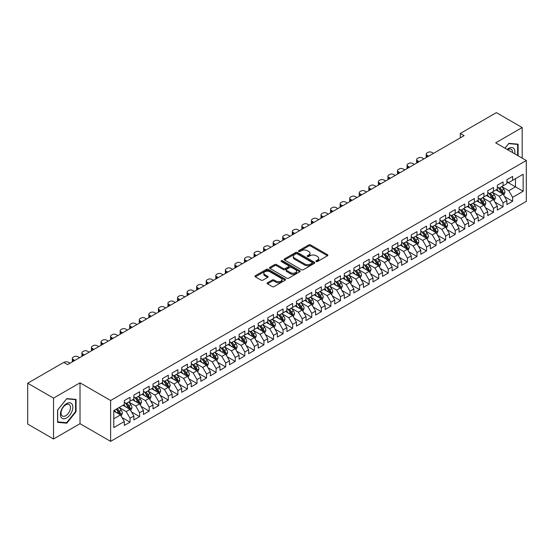 <?xml version="1.0" encoding="UTF-8"?>
<svg xmlns="http://www.w3.org/2000/svg" width="554" height="554" viewBox="0 0 554 554"><rect width="100%" height="100%" fill="white"/><g stroke="black" fill="none" stroke-linecap="round" stroke-linejoin="round"><path stroke-width="0.83" d="M316.196 261.53A0.928 0.533 0 0 0 317.511 261.53L327.483 255.768A1.33 0.769 0 0 0 327.871 255.228A1.33 0.769 0 0 0 327.483 254.681L310.586 244.93A1.33 0.769 0 0 0 308.71 244.93L298.731 250.685A0.928 0.533 0 0 0 298.461 251.066A0.928 0.533 0 0 0 298.731 251.447A0.928 0.533 0 0 0 300.046 251.447L301.334 250.699A4.252 2.451 0 0 1 307.345 250.699L308.751 251.509A4.252 2.451 0 0 1 309.998 253.247A4.252 2.451 0 0 1 308.751 254.978L307.463 255.726A0.928 0.533 0 0 0 307.193 256.107A0.928 0.533 0 0 0 307.463 256.488A0.928 0.533 0 0 0 308.779 256.488L310.067 255.74A4.252 2.451 0 0 1 316.078 255.74L317.484 256.55A4.252 2.451 0 0 1 318.73 258.289A4.252 2.451 0 0 1 317.484 260.02L316.196 260.768A0.928 0.533 0 0 0 315.918 261.149A0.928 0.533 0 0 0 316.196 261.53L316.196 260.768M267.492 282.762A1.33 0.769 0 0 0 267.104 283.302A1.33 0.769 0 0 0 267.492 283.842L272.236 286.584A1.33 0.769 0 0 0 274.112 286.584L285.192 280.185A1.33 0.769 0 0 0 285.58 279.645A1.33 0.769 0 0 0 285.192 279.098L268.288 269.348A1.33 0.769 0 0 0 266.412 269.348L255.332 275.74A1.33 0.769 0 0 0 254.944 276.28A1.33 0.769 0 0 0 255.332 276.827L261.059 280.13A1.33 0.769 0 0 0 262.942 280.13L267.679 277.395A1.33 0.769 0 0 0 268.067 276.855A1.33 0.769 0 0 0 267.679 276.308L264.84 274.673A3.553 2.05 0 0 1 263.801 273.219A3.553 2.05 0 0 1 265.989 271.328A3.553 2.05 0 0 1 269.86 271.772L280.989 278.191A3.553 2.05 0 0 1 282.028 279.645A3.553 2.05 0 0 1 279.832 281.536A3.553 2.05 0 0 1 275.968 281.093L274.112 280.026A1.33 0.769 0 0 0 272.236 280.026L267.492 282.762L267.492 283.842M53.523 398.125L53.523 438.99L80.018 423.692L80.018 382.828L53.523 398.125L27.7 383.216L63.758 362.399L67.581 364.608L464.127 135.661L460.305 133.452L460.305 137.87M80.018 382.828L110.627 400.5L526.3 160.515L526.3 201.379L110.627 441.365L110.627 400.5M522.187 158.139L522.187 127.545L495.691 142.842L526.3 160.515M522.187 127.545L496.363 112.635L460.305 133.452M301.431 269.722A1.33 0.769 0 0 0 303.308 269.722L314.388 263.33A1.33 0.769 0 0 0 314.776 262.79A1.33 0.769 0 0 0 314.388 262.243L297.491 252.486A1.33 0.769 0 0 0 295.607 252.486L284.534 258.884A1.33 0.769 0 0 0 284.14 259.424A1.33 0.769 0 0 0 284.534 259.971L301.431 269.722M281.667 261.73A0.928 0.533 0 0 1 282.609 261.855L299.769 271.765L288.71 278.156A1.33 0.769 0 0 1 286.834 278.156L269.937 268.399L274.673 265.678L274.673 264.577L269.937 267.312A1.33 0.769 0 0 0 269.542 267.852A1.33 0.769 0 0 0 269.937 268.399L269.937 267.312M274.673 265.678A1.33 0.769 0 0 1 276.55 265.678L276.55 264.577A1.33 0.769 0 0 0 274.673 264.577M276.55 264.577L283.406 268.531A1.33 0.769 0 0 0 285.282 268.531L288.426 266.716A1.33 0.769 0 0 0 288.814 266.176A1.33 0.769 0 0 0 288.426 265.629L281.293 261.516A0.928 0.533 0 0 1 281.023 261.135A0.928 0.533 0 0 1 281.591 260.636A0.928 0.533 0 0 1 282.609 260.754L299.79 270.671A1.33 0.769 0 0 1 300.178 271.218A1.33 0.769 0 0 1 299.79 271.758L299.79 270.671M506.882 181.885L515.49 186.85L515.49 178.679L523.142 174.261L512.623 180.334L512.623 176.414L506.882 179.731L506.882 183.651L503.06 185.86L503.06 181.941L497.319 185.251L497.319 189.17L493.496 191.379L493.496 187.46L487.755 190.77L487.755 194.696L483.926 196.905L483.926 192.979L478.192 196.296L478.192 200.216L474.363 202.425L474.363 198.505L468.629 201.815L468.629 205.735L464.799 207.944L464.799 204.024L459.058 207.341L459.058 211.261L455.236 213.47L455.236 209.551L449.495 212.861L449.495 216.78L445.672 218.989L445.672 215.07L439.931 218.387L439.931 222.306L436.109 224.515L436.109 220.589L430.368 223.906L430.368 227.826L426.538 230.035L426.538 226.115L420.805 229.425L420.805 233.345L416.975 235.554L416.975 231.634L411.241 234.951L411.241 238.871L407.412 241.08L407.412 237.16L401.671 240.471L401.671 244.39L397.848 246.599L397.848 242.68L392.107 245.997L392.107 249.916L388.285 252.125L388.285 248.199L382.544 251.516L382.544 255.436L378.721 257.645L378.721 253.725L372.981 257.035L372.981 260.962L369.158 263.164L369.158 259.244L363.417 262.561L363.417 266.481L359.588 268.69L359.588 264.77L353.854 268.081L353.854 272L350.024 274.209L350.024 270.29L344.283 273.607L344.283 277.526L340.461 279.735L340.461 275.816L334.72 279.126L334.72 283.046L330.897 285.255L330.897 281.335L325.156 284.645L325.156 288.572L321.334 290.781L321.334 286.854L315.593 290.171L315.593 294.091L311.77 296.3L311.77 292.38L306.03 295.691L306.03 299.61L302.2 301.819L302.2 297.9L296.466 301.217L296.466 305.136L292.637 307.345L292.637 303.426L286.903 306.736L286.903 310.656L283.073 312.865L283.073 308.945L277.332 312.255L277.332 316.182L273.51 318.391L273.51 314.464L267.769 317.781L267.769 321.701L263.946 323.91L263.946 319.99L258.206 323.301L258.206 327.22L254.383 329.429L254.383 325.51L248.642 328.827L248.642 332.746L244.813 334.955L244.813 331.036L239.079 334.346L239.079 338.265L235.249 340.475L235.249 336.555L229.515 339.865L229.515 343.792L225.686 346.001L225.686 342.074L219.945 345.391L219.945 349.311L216.122 351.52L216.122 347.6L210.382 350.911L210.382 354.83L206.559 357.039L206.559 353.12L200.818 356.437L200.818 360.356L196.995 362.565L196.995 358.646L191.255 361.956L191.255 365.875L187.425 368.085L187.425 364.165L181.691 367.475L181.691 371.402L177.862 373.611L177.862 369.684L172.128 373.001L172.128 376.921L168.298 379.13L168.298 375.21L162.557 378.521L162.557 382.44L158.735 384.649L158.735 380.73L152.994 384.047L152.994 387.966L149.171 390.175L149.171 386.256L143.431 389.566L143.431 393.485L139.608 395.695L139.608 391.775L133.867 395.092L133.867 399.012L130.038 401.221L130.038 397.294L124.304 400.611L124.304 404.531L113.778 410.604L113.778 427.612L124.304 421.539L120.474 414.911L113.778 411.047M523.142 174.261L523.142 191.268L512.623 197.342L508.794 190.721L501.862 186.712M504.542 196.601L512.623 201.268L512.623 197.342M512.623 201.268L506.882 204.578L506.882 200.659L503.06 202.868L499.23 196.241L492.298 192.238M494.978 202.12L503.06 206.787L503.06 202.868M503.06 206.787L497.319 210.098L497.319 206.178L493.496 208.387L489.667 201.76L482.735 197.757M485.415 207.646L493.496 212.307L493.496 208.387M493.496 212.307L487.755 215.624L487.755 211.704L483.926 213.913L480.103 207.286L473.171 203.283M475.844 213.165L483.926 217.833L483.926 213.913M483.926 217.833L478.192 221.143L478.192 217.223L474.363 219.432L470.54 212.805L463.601 208.803M466.281 218.685L474.363 223.352L474.363 219.432M474.363 223.352L468.629 226.669L468.629 222.743L464.799 224.952L460.976 218.331L454.038 214.322M456.718 224.211L464.799 228.878L464.799 224.952M464.799 228.878L459.058 232.188L459.058 228.269L455.236 230.478L451.406 223.851L444.474 219.848M447.154 229.73L455.236 234.397L455.236 230.478M455.236 234.397L449.495 237.708L449.495 233.788L445.672 235.997L441.843 229.37L434.911 225.367M437.591 235.256L445.672 239.917L445.672 235.997M445.672 239.917L439.931 243.234L439.931 239.314L436.109 241.523L432.279 234.896L425.347 230.893M428.027 240.775L436.109 245.443L436.109 241.523M436.109 245.443L430.368 248.753L430.368 244.833L426.538 247.042L422.716 240.415L415.784 236.413M418.457 246.295L426.538 250.962L426.538 247.042M426.538 250.962L420.805 254.279L420.805 250.36L416.975 252.562L413.152 245.941L406.214 241.932M408.894 251.821L416.975 256.488L416.975 252.562M416.975 256.488L411.241 259.798L411.241 255.879L407.412 258.088L403.589 251.461L396.65 247.458M399.33 257.34L407.412 262.007L407.412 258.088M407.412 262.007L401.671 265.324L401.671 261.398L397.848 263.607L394.026 256.98L387.087 252.977M389.767 262.866L397.848 267.527L397.848 263.607M397.848 267.527L392.107 270.844L392.107 266.924L388.285 269.133L384.455 262.506L377.523 258.503M380.203 268.385L388.285 273.053L388.285 269.133M388.285 273.053L382.544 276.363L382.544 272.443L378.721 274.652L374.892 268.025L367.96 264.023M370.64 273.905L378.721 278.572L378.721 274.652M378.721 278.572L372.981 281.889L372.981 277.969L369.158 280.179L365.328 273.551L358.396 269.542M361.07 279.431L369.158 284.098L369.158 280.179M369.158 284.098L363.417 287.408L363.417 283.489L359.588 285.698L355.765 279.071L348.833 275.068M351.506 284.95L359.588 289.617L359.588 285.698M359.588 289.617L353.854 292.934L353.854 289.008L350.024 291.217L346.202 284.59L339.263 280.587M341.943 290.476L350.024 295.144L350.024 291.217M350.024 295.144L344.283 298.454L344.283 294.534L340.461 296.743L336.638 290.116L329.699 286.113M332.379 295.995L340.461 300.663L340.461 296.743M340.461 300.663L334.72 303.973L334.72 300.053L330.897 302.262L327.068 295.635L320.136 291.633M322.816 301.521L330.897 306.182L330.897 302.262M330.897 306.182L325.156 309.499L325.156 305.579L321.334 307.789L317.504 301.161L310.572 297.159M313.252 307.041L321.334 311.708L321.334 307.789M321.334 311.708L315.593 315.018L315.593 311.099L311.77 313.308L307.941 306.681L301.009 302.678M303.682 312.56L311.77 317.227L311.77 313.308M311.77 317.227L306.03 320.544L306.03 316.618L302.2 318.827L298.377 312.2L291.446 308.197M294.119 318.086L302.2 322.753L302.2 318.827M302.2 322.753L296.466 326.064L296.466 322.144L292.637 324.353L288.814 317.726L281.875 313.723M284.555 323.605L292.637 328.273L292.637 324.353M292.637 328.273L286.903 331.583L286.903 327.663L283.073 329.872L279.251 323.245L272.312 319.243M274.992 329.131L283.073 333.792L283.073 329.872M283.073 333.792L277.332 337.109L277.332 333.189L273.51 335.399L269.68 328.771L262.748 324.769M265.428 334.651L273.51 339.318L273.51 335.399M273.51 339.318L267.769 342.628L267.769 338.709L263.946 340.918L260.117 334.291L253.185 330.288M255.865 340.17L263.946 344.837L263.946 340.918M263.946 344.837L258.206 348.154L258.206 344.228L254.383 346.437L250.553 339.817L243.621 335.807M246.295 345.696L254.383 350.363L254.383 346.437M254.383 350.363L248.642 353.674L248.642 349.754L244.813 351.963L240.99 345.336L234.058 341.333M236.731 351.215L244.813 355.883L244.813 351.963M244.813 355.883L239.079 359.193L239.079 355.273L235.249 357.482L231.427 350.855L224.488 346.852M227.168 356.741L235.249 361.402L235.249 357.482M235.249 361.402L229.515 364.719L229.515 360.799L225.686 363.009L221.863 356.381L214.924 352.379M217.604 362.261L225.686 366.928L225.686 363.009M225.686 366.928L219.945 370.238L219.945 366.319L216.122 368.528L212.293 361.901L205.361 357.898M208.041 367.78L216.122 372.447L216.122 368.528M216.122 372.447L210.382 375.764L210.382 371.838L206.559 374.047L202.729 367.427L195.797 363.417M198.477 373.306L206.559 377.973L206.559 374.047M206.559 377.973L200.818 381.284L200.818 377.364L196.995 379.573L193.166 372.946L186.234 368.943M188.914 378.825L196.995 383.493L196.995 379.573M196.995 383.493L191.255 386.803L191.255 382.883L187.425 385.092L183.603 378.465L176.671 374.462M179.344 384.351L187.425 389.012L187.425 385.092M187.425 389.012L181.691 392.329L181.691 388.409L177.862 390.618L174.039 383.991L167.1 379.989M169.78 389.871L177.862 394.538L177.862 390.618M177.862 394.538L172.128 397.848L172.128 393.929L168.298 396.138L164.476 389.51L157.537 385.508M160.217 395.39L168.298 400.057L168.298 396.138M168.298 400.057L162.557 403.374L162.557 399.455L158.735 401.657L154.905 395.037L147.973 391.027M150.653 400.916L158.735 405.583L158.735 401.657M158.735 405.583L152.994 408.894L152.994 404.974L149.171 407.183L145.342 400.556L138.41 396.553M141.09 406.435L149.171 411.103L149.171 407.183M149.171 411.103L143.431 414.413L143.431 410.493L139.608 412.702L135.778 406.075L128.847 402.072M131.527 411.961L139.608 416.622L139.608 412.702M139.608 416.622L133.867 419.939L133.867 416.019L130.038 418.228L126.215 411.601L119.283 407.599M121.956 417.481L130.038 422.148L130.038 418.228M130.038 422.148L124.304 425.458L124.304 421.539M124.304 402.322L126.215 403.43L130.038 401.221M113.778 418.776L120.474 414.911M133.867 396.803L135.778 397.904L139.608 395.695M126.215 411.601L130.038 409.392L122.96 405.306M133.867 416.019L130.038 409.392M143.431 391.276L145.342 392.384L149.171 390.175M135.778 406.075L139.608 403.866L132.531 399.78M143.431 410.493L139.608 403.866M152.994 385.757L154.905 386.858L158.735 384.649M145.342 400.556L149.171 398.347L142.094 394.261M152.994 404.974L149.171 398.347M162.557 380.238L164.476 381.339L168.298 379.13M154.905 395.037L158.735 392.828L151.657 388.742M162.557 399.455L158.735 392.828M172.128 374.712L174.039 375.82L177.862 373.611M164.476 389.51L168.298 387.301L161.221 383.216M172.128 393.929L168.298 387.301M181.691 369.193L183.603 370.294L187.425 368.085M174.039 383.991L177.862 381.782L170.784 377.696M181.691 388.409L177.862 381.782M191.255 363.666L193.166 364.774L196.995 362.565M183.603 378.465L187.425 376.256L180.348 372.17M191.255 382.883L187.425 376.256M200.818 358.147L202.729 359.248L206.559 357.039M193.166 372.946L196.995 370.737L189.911 366.651M200.818 377.364L196.995 370.737M210.382 352.621L212.293 353.729L216.122 351.52M202.729 367.427L206.559 365.218L199.482 361.125M210.382 371.838L206.559 365.218M219.945 347.102L221.863 348.21L225.686 346.001M212.293 361.901L216.122 359.691L209.045 355.606M219.945 366.319L216.122 359.691M229.515 341.583L231.427 342.684L235.249 340.475M221.863 356.381L225.686 354.172L218.608 350.086M229.515 360.799L225.686 354.172M239.079 336.056L240.99 337.164L244.813 334.955M231.427 350.855L235.249 348.646L228.172 344.56M239.079 355.273L235.249 348.646M248.642 330.537L250.553 331.638L254.383 329.429M240.99 345.336L244.813 343.127L237.735 339.041M248.642 349.754L244.813 343.127M258.206 325.011L260.117 326.119L263.946 323.91M250.553 339.817L254.383 337.608L247.299 333.515M258.206 344.228L254.383 337.608M267.769 319.492L269.68 320.6L273.51 318.391M260.117 334.291L263.946 332.081L256.869 327.996M267.769 338.709L263.946 332.081M277.332 313.973L279.251 315.074L283.073 312.865M269.68 328.771L273.51 326.562L266.432 322.476M277.332 333.189L273.51 326.562M286.903 308.446L288.814 309.554L292.637 307.345M279.251 323.245L283.073 321.036L275.996 316.95M286.903 327.663L283.073 321.036M296.466 302.927L298.377 304.028L302.2 301.819M288.814 317.726L292.637 315.517L285.559 311.431M296.466 322.144L292.637 315.517M306.03 297.401L307.941 298.509L311.77 296.3M298.377 312.2L302.2 309.998L295.123 305.905M306.03 316.618L302.2 309.998M315.593 291.882L317.504 292.983L321.334 290.781M307.941 306.681L311.77 304.471L304.686 300.386M315.593 311.099L311.77 304.471M325.156 286.363L327.068 287.464L330.897 285.255M317.504 301.161L321.334 298.952L314.257 294.867M325.156 305.579L321.334 298.952M334.72 280.836L336.638 281.944L340.461 279.735M327.068 295.635L330.897 293.426L323.82 289.34M334.72 300.053L330.897 293.426M344.283 275.317L346.202 276.418L350.024 274.209M336.638 290.116L340.461 287.907L333.383 283.821M344.283 294.534L340.461 287.907M353.854 269.791L355.765 270.899L359.588 268.69M346.202 284.59L350.024 282.381L342.947 278.295M353.854 289.008L350.024 282.381M363.417 264.272L365.328 265.373L369.158 263.164M355.765 279.071L359.588 276.862L352.51 272.776M363.417 283.489L359.588 276.862M372.981 258.753L374.892 259.854L378.721 257.645M365.328 273.551L369.158 271.342L362.074 267.257M372.981 277.969L369.158 271.342M382.544 253.226L384.455 254.334L388.285 252.125M374.892 268.025L378.721 265.816L371.644 261.73M382.544 272.443L378.721 265.816M392.107 247.707L394.026 248.808L397.848 246.599M384.455 262.506L388.285 260.297L381.207 256.211M392.107 266.924L388.285 260.297M401.671 242.181L403.589 243.289L407.412 241.08M394.026 256.98L397.848 254.771L390.771 250.685M401.671 261.398L397.848 254.771M411.241 236.662L413.152 237.763L416.975 235.554M403.589 251.461L407.412 249.252L400.334 245.166M411.241 255.879L407.412 249.252M420.805 231.143L422.716 232.244L426.538 230.035M413.152 245.941L416.975 243.732L409.898 239.647M420.805 250.36L416.975 243.732M430.368 225.617L432.279 226.724L436.109 224.515M422.716 240.415L426.538 238.206L419.461 234.12M430.368 244.833L426.538 238.206M439.931 220.097L441.843 221.198L445.672 218.989M432.279 234.896L436.109 232.687L429.031 228.601M439.931 239.314L436.109 232.687M449.495 214.571L451.406 215.679L455.236 213.47M441.843 229.37L445.672 227.161L438.595 223.075M449.495 233.788L445.672 227.161M459.058 209.052L460.976 210.153L464.799 207.944M451.406 223.851L455.236 221.642L448.158 217.556M459.058 228.269L455.236 221.642M468.629 203.526L470.54 204.634L474.363 202.425M460.976 218.331L464.799 216.122L457.722 212.037M468.629 222.743L464.799 216.122M478.192 198.007L480.103 199.115L483.926 196.905M470.54 212.805L474.363 210.596L467.285 206.51M478.192 217.223L474.363 210.596M487.755 192.487L489.667 193.588L493.496 191.379M480.103 207.286L483.926 205.077L476.849 200.991M487.755 211.704L483.926 205.077M497.319 186.961L499.23 188.069L503.06 185.86M489.667 201.76L493.496 199.551L486.419 195.465M497.319 206.178L493.496 199.551M506.882 181.442L508.794 182.543L512.623 180.334M499.23 196.241L503.06 194.032L495.982 189.946M506.882 200.659L503.06 194.032M27.7 383.216L27.7 424.08L53.523 438.99M80.018 423.692L110.627 441.365M508.794 190.721L515.49 186.85L523.142 191.268M518.122 155.792L518.122 144.172L508.891 143.347L504.985 148.209M76.05 411.705L76.05 399.399L66.819 398.575L57.588 410.057L57.588 422.363L66.819 423.187L76.05 411.705L75.573 411.428M316.563 261.654L317.484 261.128A4.252 2.451 0 0 0 318.73 259.39L318.73 258.289M309.998 253.247L309.998 254.348A4.252 2.451 0 0 1 308.751 256.087L307.837 256.62M327.462 255.775L310.586 246.031A1.33 0.769 0 0 0 308.71 246.031L299.105 251.578M314.367 263.337L297.491 253.594A1.33 0.769 0 0 0 295.607 253.594L284.548 259.978L284.534 258.884M312.041 263.164A0.928 0.533 0 0 0 312.311 262.79A0.928 0.533 0 0 0 312.041 262.409L297.207 253.843A0.928 0.533 0 0 0 295.891 253.843L294.527 254.632A4.252 2.451 0 0 0 293.288 256.363A4.252 2.451 0 0 0 294.527 258.095L304.672 263.953A4.252 2.451 0 0 0 310.676 263.953L312.041 263.164L312.041 264.272A0.928 0.533 0 0 0 312.311 263.891L312.311 262.79M293.288 256.363L293.288 257.471A4.252 2.451 0 0 0 294.527 259.203L294.527 258.095M312.041 264.272L310.676 265.054A4.252 2.451 0 0 1 304.672 265.054L294.527 259.203M276.55 265.678L283.406 269.639A1.33 0.769 0 0 0 285.282 269.639L288.426 267.817A1.33 0.769 0 0 0 288.814 267.277L288.814 266.176M290.518 272.637A3.553 2.05 0 0 0 294.389 273.08A3.553 2.05 0 0 0 296.577 271.19A3.553 2.05 0 0 0 295.538 269.736L291.619 267.478A1.33 0.769 0 0 0 289.742 267.478L286.598 269.292A1.33 0.769 0 0 0 286.21 269.833A1.33 0.769 0 0 0 286.598 270.373L290.518 272.637L290.518 273.745A3.553 2.05 0 0 0 294.389 274.188A3.553 2.05 0 0 0 296.577 272.291L296.577 271.19M286.21 269.833L286.21 270.941A1.33 0.769 0 0 0 286.598 271.481L286.598 270.373M290.518 273.745L286.598 271.481M282.028 279.645L282.028 280.746A3.553 2.05 0 0 1 279.832 282.644A3.553 2.05 0 0 1 275.968 282.201L274.112 281.127A1.33 0.769 0 0 0 272.236 281.127L267.513 283.856M263.801 273.219L263.801 274.327A3.553 2.05 0 0 0 264.84 275.774L264.84 274.673M267.665 277.402L264.84 275.774M285.172 280.192L268.288 270.449A1.33 0.769 0 0 0 266.412 270.449L255.352 276.834M65.843 422.626L66.819 423.187M503.766 195.257L504.95 192.363A3.587 2.071 -120 0 0 503.808 189.309L501.779 186.601M428.692 156.124L427.002 155.148A2.708 1.565 0 0 1 426.206 154.04A2.708 1.565 0 0 1 427.002 152.939L427.958 152.385A2.708 1.565 0 0 1 431.781 152.385L433.477 153.361M498.538 191.421L496.993 189.357M426.435 157.426A2.708 1.565 180 0 1 426.206 156.803L426.206 154.04M498.171 187.453L500.844 191.026A3.587 2.071 60 0 1 501.869 193.18C502.409 193.9 502.79 193.678 503.018 192.515A3.587 2.071 -120 0 0 501.993 190.361L499.957 187.647M498.801 187.82L501.308 191.165A1.828 1.053 60 0 1 501.64 191.719L503.018 192.515M494.203 200.777L495.387 197.889A3.587 2.071 -120 0 0 494.244 194.835L492.208 192.12M419.129 161.643L417.439 160.667A2.708 1.565 0 0 1 416.643 159.566A2.708 1.565 0 0 1 417.439 158.458L418.395 157.904A2.708 1.565 0 0 1 422.217 157.904L423.914 158.88M488.974 196.947L487.43 194.883M416.871 162.945A2.708 1.565 180 0 1 416.643 162.322L416.643 159.566M488.607 192.972L491.28 196.545A3.587 2.071 60 0 1 492.305 198.699C492.845 199.419 493.226 199.198 493.455 198.041A3.587 2.071 -120 0 0 492.423 195.881L490.394 193.173M489.237 193.339L491.744 196.691A1.828 1.053 60 0 1 492.077 197.245L493.455 198.041M484.639 206.303L485.823 203.408A3.587 2.071 -120 0 0 484.681 200.354L482.645 197.646M409.565 167.169L407.869 166.186A2.708 1.565 0 0 1 407.079 165.085A2.708 1.565 0 0 1 407.869 163.977L408.831 163.43A2.708 1.565 0 0 1 412.654 163.43L414.344 164.406M479.411 202.466L477.867 200.403M407.308 168.471A2.708 1.565 180 0 1 407.079 167.848L407.079 165.085M479.037 198.498L481.717 202.065A3.587 2.071 60 0 1 482.742 204.225C483.275 204.945 483.663 204.724 483.884 203.56A3.587 2.071 -120 0 0 482.859 201.407L480.83 198.692M479.667 198.858L482.181 202.21A1.828 1.053 60 0 1 482.513 202.764L483.884 203.56M514.728 153.832A8.795 5.076 120 0 0 514.084 148.846A8.795 5.076 120 0 0 507.173 149.469M512.533 152.565A6.655 3.843 120 0 0 511.903 149.968A6.655 3.843 120 0 0 511.155 149.275A6.655 3.843 120 0 0 507.623 149.732M508.683 143.611L517.644 144.421L517.644 155.515M517.048 144.075L517.644 144.421M505.006 148.216L508.704 143.618M61.245 417.467A8.795 5.076 120 0 0 69.735 415.195A8.795 5.076 120 0 0 72.013 404.074A8.795 5.076 120 0 0 63.516 406.352A8.795 5.076 120 0 0 61.245 417.467M61.681 415.341A6.655 3.843 120 0 0 62.429 416.033A6.655 3.843 120 0 0 68.62 412.924A6.655 3.843 120 0 0 69.832 405.196A6.655 3.843 120 0 0 69.084 404.503A6.655 3.843 120 0 0 62.893 407.612A6.655 3.843 120 0 0 61.681 415.341M66.625 398.845L75.573 399.649L75.573 411.574L66.625 422.695L57.685 421.899L57.685 409.974L66.625 398.845M74.977 399.302L75.573 399.649M475.069 211.822L476.26 208.927A3.587 2.071 -120 0 0 475.117 205.88L473.081 203.166M400.002 172.689L398.305 171.712A2.708 1.565 0 0 1 397.516 170.604A2.708 1.565 0 0 1 398.305 169.503L399.261 168.949A2.708 1.565 0 0 1 403.09 168.949L404.78 169.926M469.847 207.985L468.303 205.929M397.737 173.991A2.708 1.565 180 0 1 397.516 173.367L397.516 170.604M469.473 204.017L472.146 207.591A3.587 2.071 60 0 1 473.178 209.744C473.712 210.465 474.099 210.243 474.321 209.08A3.587 2.071 -120 0 0 473.296 206.926L471.267 204.211M470.104 204.384L472.617 207.736A1.828 1.053 60 0 1 472.95 208.29L474.321 209.08M465.505 217.348L466.697 214.453A3.587 2.071 -120 0 0 465.547 211.399L463.518 208.685M390.438 178.208L388.742 177.232A2.708 1.565 0 0 1 387.952 176.13A2.708 1.565 0 0 1 388.742 175.022L389.697 174.475A2.708 1.565 0 0 1 393.527 174.475L395.217 175.452M460.277 213.512L458.733 211.448M388.174 179.517A2.708 1.565 180 0 1 387.952 178.887L387.952 176.13M459.91 209.544L462.583 213.11A3.587 2.071 60 0 1 463.608 215.271C464.148 215.991 464.529 215.769 464.758 214.606A3.587 2.071 -120 0 0 463.733 212.445L461.704 209.737M460.54 209.904L463.047 213.255A1.828 1.053 60 0 1 463.379 213.809L464.758 214.606M455.942 222.867L457.126 219.973A3.587 2.071 -120 0 0 455.984 216.919L453.955 214.211M380.868 183.734L379.178 182.758A2.708 1.565 0 0 1 378.389 181.65A2.708 1.565 0 0 1 379.178 180.549L380.134 179.995A2.708 1.565 0 0 1 383.964 179.995L385.653 180.971M450.714 219.031L449.169 216.967M378.611 185.036A2.708 1.565 180 0 1 378.389 184.413L378.389 181.65M450.347 215.063L453.02 218.636A3.587 2.071 60 0 1 454.045 220.79C454.585 221.51 454.966 221.288 455.194 220.125A3.587 2.071 -120 0 0 454.169 217.971L452.133 215.257M450.977 215.43L453.484 218.775A1.828 1.053 60 0 1 453.816 219.329L455.194 220.125M446.379 228.387L447.563 225.499A3.587 2.071 -120 0 0 446.42 222.445L444.391 219.73M371.305 189.253L369.615 188.277A2.708 1.565 0 0 1 368.819 187.176A2.708 1.565 0 0 1 369.615 186.068L370.571 185.514A2.708 1.565 0 0 1 374.393 185.514L376.09 186.49M441.15 224.557L439.606 222.493M369.047 190.562A2.708 1.565 180 0 1 368.819 189.932L368.819 187.176M444.994 226.773L445.631 225.651A3.587 2.071 -120 0 0 444.606 223.491L442.57 220.783M441.413 220.949L443.92 224.301A1.828 1.053 60 0 1 444.253 224.855L445.631 225.651M440.783 220.582L443.456 224.155A3.587 2.071 60 0 1 444.481 226.309L444.557 226.517M436.815 233.913L437.999 231.018A3.587 2.071 -120 0 0 436.857 227.964L434.821 225.256M361.741 194.779L360.052 193.796A2.708 1.565 0 0 1 359.255 192.695A2.708 1.565 0 0 1 360.052 191.594L361.007 191.04A2.708 1.565 0 0 1 364.83 191.04L366.526 192.016M431.587 230.076L430.043 228.013M359.484 196.081A2.708 1.565 180 0 1 359.255 195.458L359.255 192.695M431.22 226.108L433.893 229.675A3.587 2.071 60 0 1 434.918 231.835C435.458 232.555 435.839 232.334 436.067 231.17A3.587 2.071 -120 0 0 435.035 229.017L433.006 226.302M431.85 226.468L434.357 229.82A1.828 1.053 60 0 1 434.689 230.374L436.067 231.17M427.252 239.432L428.436 236.537A3.587 2.071 -120 0 0 427.293 233.49L425.257 230.776M352.178 200.299L350.481 199.322A2.708 1.565 0 0 1 349.692 198.214A2.708 1.565 0 0 1 350.481 197.113L351.444 196.559A2.708 1.565 0 0 1 355.266 196.559L356.956 197.536M422.023 235.595L420.479 233.539M349.92 201.601A2.708 1.565 180 0 1 349.692 200.977L349.692 198.214M421.649 231.627L424.329 235.201A3.587 2.071 60 0 1 425.354 237.354C425.887 238.075 426.275 237.853 426.497 236.69A3.587 2.071 -120 0 0 425.472 234.536L423.443 231.821M422.28 231.994L424.793 235.346A1.828 1.053 60 0 1 425.126 235.9L426.497 236.69M417.688 244.958L418.872 242.063A3.587 2.071 -120 0 0 417.73 239.009L415.694 236.295M342.614 205.818L340.918 204.841A2.708 1.565 0 0 1 340.128 203.74A2.708 1.565 0 0 1 340.918 202.632L341.873 202.085A2.708 1.565 0 0 1 345.703 202.085L347.393 203.062M412.46 241.122L410.916 239.058M340.357 207.127A2.708 1.565 180 0 1 340.128 206.504L340.128 203.74M412.086 237.154L414.759 240.72A3.587 2.071 60 0 1 415.791 242.881C416.324 243.601 416.712 243.379 416.933 242.216A3.587 2.071 -120 0 0 415.909 240.062L413.88 237.347M412.716 237.514L415.23 240.865A1.828 1.053 60 0 1 415.562 241.419L416.933 242.216M408.118 250.477L409.309 247.583A3.587 2.071 -120 0 0 408.159 244.529L406.13 241.821M333.051 211.344L331.354 210.368A2.708 1.565 0 0 1 330.565 209.26A2.708 1.565 0 0 1 331.354 208.159L332.31 207.605A2.708 1.565 0 0 1 336.139 207.605L337.829 208.581M402.89 246.641L401.345 244.577M330.786 212.646A2.708 1.565 180 0 1 330.565 212.023L330.565 209.26M406.74 248.864L407.37 247.735A3.587 2.071 -120 0 0 406.345 245.581L404.316 242.867M403.153 243.04L405.66 246.385A1.828 1.053 60 0 1 405.992 246.946L407.37 247.735M402.523 242.673L405.196 246.246A3.587 2.071 60 0 1 406.221 248.4L406.297 248.607M398.555 255.996L399.739 253.109A3.587 2.071 -120 0 0 398.596 250.055L396.567 247.34M323.481 216.863L321.791 215.887A2.708 1.565 0 0 1 321.001 214.786A2.708 1.565 0 0 1 321.791 213.678L322.747 213.124A2.708 1.565 0 0 1 326.576 213.124L328.266 214.107M393.326 252.167L391.782 250.103M321.223 218.172A2.708 1.565 180 0 1 321.001 217.542L321.001 214.786M397.17 254.383L397.807 253.261A3.587 2.071 -120 0 0 396.782 251.101L394.746 248.393M393.589 248.559L396.096 251.911A1.828 1.053 60 0 1 396.429 252.465L397.807 253.261M392.959 248.199L395.632 251.765A3.587 2.071 60 0 1 396.657 253.919L396.733 254.127M388.991 261.523L390.175 258.628A3.587 2.071 -120 0 0 389.033 255.574L387.004 252.866M313.917 222.389L312.227 221.413A2.708 1.565 0 0 1 311.431 220.305A2.708 1.565 0 0 1 312.227 219.204L313.183 218.65A2.708 1.565 0 0 1 317.006 218.65L318.702 219.626M383.763 257.686L382.218 255.623M311.66 223.691A2.708 1.565 180 0 1 311.431 223.068L311.431 220.305M383.396 253.718L386.069 257.285A3.587 2.071 60 0 1 387.094 259.445C387.634 260.165 388.015 259.944 388.243 258.78A3.587 2.071 -120 0 0 387.218 256.627L385.182 253.912M384.026 254.078L386.533 257.43A1.828 1.053 60 0 1 386.865 257.984L388.243 258.78M379.428 267.042L380.612 264.147A3.587 2.071 -120 0 0 379.469 261.1L377.433 258.386M304.354 227.909L302.664 226.932A2.708 1.565 0 0 1 301.868 225.824A2.708 1.565 0 0 1 302.664 224.723L303.62 224.169A2.708 1.565 0 0 1 307.442 224.169L309.139 225.146M374.199 263.205L372.655 261.149M302.096 229.211A2.708 1.565 180 0 1 301.868 228.587L301.868 225.824M373.832 259.237L376.505 262.811A3.587 2.071 60 0 1 377.53 264.964C378.07 265.685 378.451 265.463 378.68 264.3A3.587 2.071 -120 0 0 377.648 262.146L375.619 259.431M374.462 259.604L376.969 262.956A1.828 1.053 60 0 1 377.302 263.51L378.68 264.3M369.864 272.568L371.048 269.673A3.587 2.071 -120 0 0 369.906 266.619L367.87 263.905M294.79 233.428L293.094 232.451A2.708 1.565 0 0 1 292.304 231.35A2.708 1.565 0 0 1 293.094 230.242L294.056 229.695A2.708 1.565 0 0 1 297.879 229.695L299.569 230.672M364.636 268.732L363.092 266.668M292.533 234.737A2.708 1.565 180 0 1 292.304 234.113L292.304 231.35M364.262 264.764L366.942 268.33A3.587 2.071 60 0 1 367.967 270.49C368.507 271.211 368.888 270.989 369.109 269.826A3.587 2.071 -120 0 0 368.085 267.672L366.055 264.957M364.892 265.124L367.406 268.475A1.828 1.053 60 0 1 367.738 269.029L369.109 269.826M360.301 278.087L361.485 275.193A3.587 2.071 -120 0 0 360.342 272.139L358.306 269.431M285.227 238.954L283.53 237.978A2.708 1.565 0 0 1 282.741 236.87A2.708 1.565 0 0 1 283.53 235.769L284.486 235.215A2.708 1.565 0 0 1 288.315 235.215L290.005 236.191M355.072 274.251L353.528 272.187M282.969 240.256A2.708 1.565 180 0 1 282.741 239.633L282.741 236.87M354.699 270.283L357.372 273.856A3.587 2.071 60 0 1 358.403 276.01C358.937 276.73 359.324 276.508 359.546 275.345A3.587 2.071 -120 0 0 358.521 273.191L356.492 270.477M355.329 270.65L357.842 273.995A1.828 1.053 60 0 1 358.175 274.555L359.546 275.345M350.73 283.613L351.922 280.719A3.587 2.071 -120 0 0 350.772 277.665L348.743 274.95M275.663 244.473L273.967 243.497A2.708 1.565 0 0 1 273.177 242.396A2.708 1.565 0 0 1 273.967 241.288L274.923 240.734A2.708 1.565 0 0 1 278.752 240.734L280.442 241.717M345.502 279.777L343.958 277.713M273.399 245.782A2.708 1.565 180 0 1 273.177 245.152L273.177 242.396M349.352 281.993L349.983 280.871A3.587 2.071 -120 0 0 348.958 278.71L346.929 276.003M345.765 276.169L348.272 279.521A1.828 1.053 60 0 1 348.604 280.075L349.983 280.871M345.135 275.809L347.808 279.375A3.587 2.071 60 0 1 348.833 281.529L348.909 281.737M341.167 289.133L342.351 286.238A3.587 2.071 -120 0 0 341.209 283.184L339.18 280.476M266.093 249.999L264.403 249.023A2.708 1.565 0 0 1 263.614 247.915A2.708 1.565 0 0 1 264.403 246.814L265.359 246.26A2.708 1.565 0 0 1 269.189 246.26L270.878 247.236M335.939 285.296L334.394 283.233M263.836 251.301A2.708 1.565 180 0 1 263.614 250.678L263.614 247.915M335.572 281.328L338.245 284.894A3.587 2.071 60 0 1 339.27 287.055C339.81 287.775 340.191 287.554 340.419 286.39A3.587 2.071 -120 0 0 339.394 284.237L337.358 281.522M336.202 281.695L338.709 285.04A1.828 1.053 60 0 1 339.041 285.594L340.419 286.39M331.604 294.652L332.788 291.757A3.587 2.071 -120 0 0 331.645 288.71L329.616 285.996M256.53 255.519L254.84 254.542A2.708 1.565 0 0 1 254.044 253.434A2.708 1.565 0 0 1 254.84 252.333L255.796 251.779A2.708 1.565 0 0 1 259.618 251.779L261.315 252.756M326.375 290.815L324.831 288.759M254.272 256.821A2.708 1.565 180 0 1 254.044 256.197L254.044 253.434M330.219 293.038L330.856 291.916A3.587 2.071 -120 0 0 329.831 289.756L327.795 287.048M326.638 287.214L329.145 290.566A1.828 1.053 60 0 1 329.478 291.12L330.856 291.916M326.008 286.847L328.681 290.421A3.587 2.071 60 0 1 329.706 292.574L329.782 292.782M322.04 300.178L323.224 297.283A3.587 2.071 -120 0 0 322.082 294.229L320.053 291.515M246.966 261.038L245.277 260.061A2.708 1.565 0 0 1 244.48 258.96A2.708 1.565 0 0 1 245.277 257.852L246.232 257.305A2.708 1.565 0 0 1 250.055 257.305L251.751 258.282M316.812 296.342L315.268 294.278M244.709 262.347A2.708 1.565 180 0 1 244.48 261.723L244.48 258.96M316.445 292.373L319.118 295.94A3.587 2.071 60 0 1 320.143 298.1C320.683 298.821 321.064 298.599 321.292 297.436A3.587 2.071 -120 0 0 320.26 295.282L318.231 292.567M317.075 292.734L319.582 296.085A1.828 1.053 60 0 1 319.914 296.639L321.292 297.436M312.477 305.697L313.661 302.803A3.587 2.071 -120 0 0 312.518 299.756L310.482 297.041M237.403 266.564L235.713 265.588A2.708 1.565 0 0 1 234.917 264.48A2.708 1.565 0 0 1 235.713 263.379L236.669 262.825A2.708 1.565 0 0 1 240.491 262.825L242.188 263.801M307.248 301.861L305.704 299.804M235.145 267.866A2.708 1.565 180 0 1 234.917 267.243L234.917 264.48M306.874 297.893L309.554 301.466A3.587 2.071 60 0 1 310.579 303.62C311.119 304.34 311.5 304.118 311.722 302.955A3.587 2.071 -120 0 0 310.697 300.801L308.668 298.087M307.505 298.26L310.018 301.605A1.828 1.053 60 0 1 310.351 302.165L311.722 302.955M302.913 311.223L304.098 308.329A3.587 2.071 -120 0 0 302.955 305.275L300.919 302.56M227.839 272.083L226.143 271.107A2.708 1.565 0 0 1 225.353 270.006A2.708 1.565 0 0 1 226.143 268.898L227.098 268.344A2.708 1.565 0 0 1 230.928 268.344L232.618 269.327M297.685 307.387L296.141 305.323M225.582 273.392A2.708 1.565 180 0 1 225.353 272.762L225.353 270.006M297.311 303.419L299.984 306.985A3.587 2.071 60 0 1 301.016 309.139C301.549 309.866 301.937 309.644 302.159 308.481A3.587 2.071 -120 0 0 301.134 306.32L299.105 303.613M297.941 303.779L300.455 307.131A1.828 1.053 60 0 1 300.787 307.685L302.159 308.481M293.343 316.743L294.534 313.848A3.587 2.071 -120 0 0 293.385 310.794L291.356 308.086M218.276 277.609L216.579 276.633A2.708 1.565 0 0 1 215.79 275.525A2.708 1.565 0 0 1 216.579 274.424L217.535 273.87A2.708 1.565 0 0 1 221.365 273.87L223.054 274.846M288.115 312.906L286.57 310.842M216.012 278.911A2.708 1.565 180 0 1 215.79 278.288L215.79 275.525M291.965 315.129L292.595 314A3.587 2.071 -120 0 0 291.57 311.847L289.541 309.132M288.378 309.305L290.892 312.65A1.828 1.053 60 0 1 291.217 313.204L292.595 314M287.748 308.938L290.421 312.511A3.587 2.071 60 0 1 291.446 314.665L291.522 314.873M283.78 322.262L284.964 319.367A3.587 2.071 -120 0 0 283.821 316.32L281.792 313.606M208.706 283.129L207.016 282.152A2.708 1.565 0 0 1 206.227 281.051A2.708 1.565 0 0 1 207.016 279.943L207.972 279.389A2.708 1.565 0 0 1 211.801 279.389L213.491 280.366M278.551 318.425L277.007 316.369M206.448 284.431A2.708 1.565 180 0 1 206.227 283.807L206.227 281.051M282.395 320.648L283.032 319.526A3.587 2.071 -120 0 0 282.007 317.366L279.971 314.658M278.814 314.824L281.321 318.176A1.828 1.053 60 0 1 281.654 318.73L283.032 319.526M278.184 314.457L280.857 318.031A3.587 2.071 60 0 1 281.882 320.184L281.958 320.392M274.216 327.788L275.4 324.893A3.587 2.071 -120 0 0 274.258 321.839L272.229 319.125M199.142 288.655L197.453 287.671A2.708 1.565 0 0 1 196.656 286.57A2.708 1.565 0 0 1 197.453 285.462L198.408 284.915A2.708 1.565 0 0 1 202.231 284.915L203.927 285.892M268.988 323.952L267.443 321.888M196.885 289.957A2.708 1.565 180 0 1 196.656 289.333L196.656 286.57M268.621 319.983L271.294 323.55A3.587 2.071 60 0 1 272.319 325.71C272.859 326.431 273.24 326.209 273.468 325.046A3.587 2.071 -120 0 0 272.443 322.892L270.407 320.177M269.251 320.344L271.758 323.695A1.828 1.053 60 0 1 272.09 324.249L273.468 325.046M264.653 333.307L265.837 330.413A3.587 2.071 -120 0 0 264.694 327.366L262.665 324.651M189.579 294.174L187.889 293.198A2.708 1.565 0 0 1 187.093 292.09A2.708 1.565 0 0 1 187.889 290.988L188.845 290.435A2.708 1.565 0 0 1 192.667 290.435L194.364 291.411M259.424 329.471L257.88 327.414M187.321 295.476A2.708 1.565 180 0 1 187.093 294.853L187.093 292.09M259.057 325.503L261.73 329.076A3.587 2.071 60 0 1 262.755 331.23C263.295 331.95 263.676 331.728 263.905 330.565A3.587 2.071 -120 0 0 262.88 328.411L260.844 325.697M259.688 325.87L262.194 329.221A1.828 1.053 60 0 1 262.527 329.775L263.905 330.565M255.089 338.833L256.273 335.939A3.587 2.071 -120 0 0 255.131 332.885L253.095 330.17M180.015 299.693L178.326 298.717A2.708 1.565 0 0 1 177.529 297.616A2.708 1.565 0 0 1 178.326 296.508L179.281 295.961A2.708 1.565 0 0 1 183.104 295.961L184.801 296.937M249.861 334.997L248.317 332.933M177.758 301.002A2.708 1.565 180 0 1 177.529 300.372L177.529 297.616M249.487 331.029L252.167 334.595A3.587 2.071 60 0 1 253.192 336.749C253.732 337.476 254.113 337.254 254.341 336.091A3.587 2.071 -120 0 0 253.31 333.93L251.281 331.223M250.117 331.389L252.631 334.741A1.828 1.053 60 0 1 252.963 335.295L254.341 336.091M245.526 344.353L246.71 341.458A3.587 2.071 -120 0 0 245.567 338.404L243.531 335.696M170.452 305.219L168.755 304.243A2.708 1.565 0 0 1 167.966 303.135A2.708 1.565 0 0 1 168.755 302.034L169.718 301.48A2.708 1.565 0 0 1 173.541 301.48L175.23 302.456M240.298 340.516L238.753 338.452M168.194 306.521A2.708 1.565 180 0 1 167.966 305.898L167.966 303.135M239.924 336.548L242.597 340.121A3.587 2.071 60 0 1 243.628 342.275C244.162 342.995 244.549 342.774 244.771 341.61A3.587 2.071 -120 0 0 243.746 339.457L241.717 336.742M240.554 336.915L243.067 340.26A1.828 1.053 60 0 1 243.4 340.814L244.771 341.61M235.956 349.872L237.147 346.984A3.587 2.071 -120 0 0 235.997 343.93L233.968 341.216M160.889 310.739L159.192 309.762A2.708 1.565 0 0 1 158.402 308.661A2.708 1.565 0 0 1 159.192 307.553L160.148 306.999A2.708 1.565 0 0 1 163.977 306.999L165.667 307.976M230.734 346.042L229.183 343.979M158.624 312.041A2.708 1.565 180 0 1 158.402 311.417L158.402 308.661M234.577 348.258L235.208 347.136A3.587 2.071 -120 0 0 234.183 344.976L232.154 342.268M230.99 342.434L233.504 345.786A1.828 1.053 60 0 1 233.83 346.34L235.208 347.136M230.36 342.067L233.033 345.641A3.587 2.071 60 0 1 234.058 347.794L234.134 348.002M226.392 355.398L227.576 352.503A3.587 2.071 -120 0 0 226.434 349.449L224.405 346.735M151.318 316.265L149.628 315.281A2.708 1.565 0 0 1 148.839 314.18A2.708 1.565 0 0 1 149.628 313.072L150.584 312.525A2.708 1.565 0 0 1 154.414 312.525L156.103 313.502M221.164 351.561L219.619 349.498M149.061 317.567A2.708 1.565 180 0 1 148.839 316.943L148.839 314.18M220.797 347.593L223.47 351.16A3.587 2.071 60 0 1 224.495 353.32C225.035 354.041 225.416 353.819 225.644 352.656A3.587 2.071 -120 0 0 224.619 350.502L222.583 347.787M221.427 347.954L223.934 351.305A1.828 1.053 60 0 1 224.266 351.859L225.644 352.656M216.829 360.917L218.013 358.022A3.587 2.071 -120 0 0 216.87 354.976L214.841 352.261M141.755 321.784L140.065 320.808A2.708 1.565 0 0 1 139.269 319.7A2.708 1.565 0 0 1 140.065 318.598L141.021 318.044A2.708 1.565 0 0 1 144.843 318.044L146.54 319.021M211.6 357.081L210.056 355.024M139.497 323.086A2.708 1.565 180 0 1 139.269 322.463L139.269 319.7M211.233 353.113L213.906 356.686A3.587 2.071 60 0 1 214.931 358.84C215.471 359.56 215.852 359.338 216.081 358.175A3.587 2.071 -120 0 0 215.056 356.021L213.02 353.307M211.863 353.48L214.37 356.831A1.828 1.053 60 0 1 214.703 357.385L216.081 358.175M207.265 366.443L208.449 363.549A3.587 2.071 -120 0 0 207.307 360.495L205.278 357.78M132.191 327.303L130.502 326.327A2.708 1.565 0 0 1 129.705 325.226A2.708 1.565 0 0 1 130.502 324.118L131.457 323.571A2.708 1.565 0 0 1 135.28 323.571L136.977 324.547M202.037 362.607L200.493 360.543M129.934 328.612A2.708 1.565 180 0 1 129.705 327.982L129.705 325.226M205.88 364.823L206.517 363.701A3.587 2.071 -120 0 0 205.492 361.54L203.457 358.833M202.3 358.999L204.807 362.351A1.828 1.053 60 0 1 205.139 362.905L206.517 363.701M201.67 358.639L204.343 362.205A3.587 2.071 60 0 1 205.368 364.359L205.437 364.567M197.702 371.963L198.886 369.068A3.587 2.071 -120 0 0 197.743 366.014L195.707 363.306M122.628 332.829L120.938 331.853A2.708 1.565 0 0 1 120.142 330.745A2.708 1.565 0 0 1 120.938 329.644L121.894 329.09A2.708 1.565 0 0 1 125.716 329.09L127.413 330.066M192.473 368.126L190.929 366.062M120.37 334.131A2.708 1.565 180 0 1 120.142 333.508L120.142 330.745M192.099 364.158L194.779 367.731A3.587 2.071 60 0 1 195.804 369.885C196.345 370.605 196.725 370.384 196.954 369.22A3.587 2.071 -120 0 0 195.922 367.067L193.893 364.352M192.737 364.525L195.243 367.87A1.828 1.053 60 0 1 195.576 368.424L196.954 369.22M188.138 377.482L189.323 374.594A3.587 2.071 -120 0 0 188.18 371.54L186.144 368.826M113.064 338.349L111.368 337.372A2.708 1.565 0 0 1 110.578 336.271A2.708 1.565 0 0 1 111.368 335.163L112.33 334.609A2.708 1.565 0 0 1 116.153 334.609L117.843 335.586M182.91 373.652L181.366 371.589M110.807 339.657A2.708 1.565 180 0 1 110.578 339.027L110.578 336.271M182.536 369.677L185.209 373.251A3.587 2.071 60 0 1 186.241 375.404C186.774 376.124 187.162 375.91 187.384 374.746A3.587 2.071 -120 0 0 186.359 372.586L184.33 369.878M183.166 370.044L185.68 373.396A1.828 1.053 60 0 1 186.012 373.95L187.384 374.746M178.568 383.008L179.759 380.113A3.587 2.071 -120 0 0 178.61 377.059L176.581 374.352M103.501 343.875L101.804 342.891A2.708 1.565 0 0 1 101.015 341.79A2.708 1.565 0 0 1 101.804 340.689L102.76 340.135A2.708 1.565 0 0 1 106.59 340.135L108.279 341.112M173.347 379.171L171.795 377.108M101.237 345.177A2.708 1.565 180 0 1 101.015 344.553L101.015 341.79M177.19 381.387L177.82 380.266A3.587 2.071 -120 0 0 176.795 378.112L174.766 375.397M173.603 375.564L176.117 378.915A1.828 1.053 60 0 1 176.442 379.469L177.82 380.266M172.973 375.203L175.646 378.77A3.587 2.071 60 0 1 176.671 380.93L176.747 381.138M169.005 388.527L170.189 385.632A3.587 2.071 -120 0 0 169.046 382.585L167.017 379.871M93.931 349.394L92.241 348.418A2.708 1.565 0 0 1 91.452 347.31A2.708 1.565 0 0 1 92.241 346.208L93.197 345.654A2.708 1.565 0 0 1 97.026 345.654L98.716 346.631M163.776 384.691L162.232 382.634M91.673 350.696A2.708 1.565 180 0 1 91.452 350.073L91.452 347.31M167.627 386.914L168.257 385.785A3.587 2.071 -120 0 0 167.232 383.631L165.196 380.917M164.039 381.09L166.546 384.441A1.828 1.053 60 0 1 166.879 384.995L168.257 385.785M163.409 380.723L166.082 384.296A3.587 2.071 60 0 1 167.107 386.45L167.183 386.657M159.441 394.053L160.625 391.159A3.587 2.071 -120 0 0 159.483 388.105L157.454 385.39M84.367 354.913L82.678 353.937A2.708 1.565 0 0 1 81.888 352.836A2.708 1.565 0 0 1 82.678 351.728L83.633 351.181A2.708 1.565 0 0 1 87.463 351.181L89.152 352.157M154.213 390.217L152.669 388.153M82.11 356.222A2.708 1.565 180 0 1 81.888 355.599L81.888 352.836M153.846 386.249L156.519 389.815A3.587 2.071 60 0 1 157.544 391.976C158.084 392.696 158.465 392.474 158.693 391.311A3.587 2.071 -120 0 0 157.668 389.157L155.632 386.443M154.476 386.609L156.983 389.961A1.828 1.053 60 0 1 157.315 390.515L158.693 391.311M149.878 399.572L151.062 396.678A3.587 2.071 -120 0 0 149.919 393.624L147.89 390.916M74.804 360.439L73.114 359.463A2.708 1.565 0 0 1 72.318 358.355A2.708 1.565 0 0 1 73.114 357.254L74.07 356.7A2.708 1.565 0 0 1 77.892 356.7L79.589 357.676M144.649 395.736L143.105 393.672M72.546 361.741A2.708 1.565 180 0 1 72.318 361.118L72.318 358.355M144.282 391.768L146.955 395.341A3.587 2.071 60 0 1 147.98 397.495C148.52 398.215 148.901 397.994 149.13 396.83A3.587 2.071 -120 0 0 148.105 394.677L146.069 391.962M144.913 392.135L147.419 395.48A1.828 1.053 60 0 1 147.752 396.041L149.13 396.83M140.314 405.092L141.499 402.204A3.587 2.071 -120 0 0 140.356 399.15L138.32 396.435M63.98 362.524L64.506 362.219A2.708 1.565 0 0 1 68.329 362.219L70.026 363.202M135.086 401.262L133.542 399.199M134.712 397.294L137.392 400.861A3.587 2.071 60 0 1 138.417 403.014C138.957 403.734 139.338 403.52 139.566 402.356A3.587 2.071 -120 0 0 138.535 400.196L136.506 397.488M135.349 397.654L137.856 401.006A1.828 1.053 60 0 1 138.188 401.56L139.566 402.356M130.751 410.618L131.935 407.723A3.587 2.071 -120 0 0 130.792 404.669L128.757 401.962M125.523 406.781L123.978 404.718M125.149 402.813L127.829 406.38A3.587 2.071 60 0 1 128.853 408.54C129.387 409.261 129.775 409.039 129.996 407.876A3.587 2.071 -120 0 0 128.971 405.722L126.942 403.007M125.779 403.174L128.293 406.525A1.828 1.053 60 0 1 128.625 407.079L129.996 407.876M121.181 416.137L122.372 413.242A3.587 2.071 -120 0 0 121.229 410.195L119.193 407.481M115.959 412.301L114.415 410.244M116.229 409.191L118.258 411.906A3.587 2.071 60 0 1 119.29 414.06C119.823 414.78 120.211 414.558 120.433 413.395A3.587 2.071 -120 0 0 119.408 411.241L117.379 408.527M116.478 409.046L118.729 412.051A1.828 1.053 60 0 1 119.062 412.605L120.433 413.395M317.484 261.128L317.484 260.02M307.463 256.488L307.463 255.726M308.751 256.087L308.751 254.978M298.731 251.447L298.731 250.685M308.71 246.031L308.71 244.93M310.586 246.031L310.586 244.93M327.483 255.768L327.483 254.681M295.607 253.594L295.607 252.486M297.491 253.594L297.491 252.486M314.388 263.33L314.388 262.243M304.672 265.054L304.672 263.953M310.676 265.054L310.676 263.953M283.406 269.639L283.406 268.531M285.282 269.639L285.282 268.531M288.426 267.817L288.426 266.716M282.609 261.855L282.609 260.754M272.236 281.127L272.236 280.026M274.112 281.127L274.112 280.026M275.968 282.201L275.968 281.093M267.679 277.395L267.679 276.308M255.332 276.827L255.332 275.74M266.412 270.449L266.412 269.348M268.288 270.449L268.288 269.348M285.192 280.185L285.192 279.098M427.002 155.148L427.002 157.101M502.61 193.768L504.929 192.432M501.993 190.361L503.808 189.309M499.348 191.885L500.844 191.026M417.439 160.667L417.439 162.62M493.046 199.295L495.366 197.958M492.423 195.881L494.244 194.835M489.778 197.411L491.28 196.545M407.869 166.186L407.869 168.146M483.483 204.814L485.796 203.477M482.859 201.407L484.681 200.354M480.214 202.93L481.717 202.065M398.305 171.712L398.305 173.665M473.912 210.34L476.232 208.996M473.296 206.926L475.117 205.88M470.651 208.456L472.146 207.591M388.742 177.232L388.742 179.184M464.349 215.859L466.669 214.523M463.733 212.445L465.547 211.399M461.087 213.976L462.583 213.11M379.178 182.758L379.178 184.711M454.786 221.385L457.105 220.042M454.169 217.971L455.984 216.919M451.524 219.495L453.02 218.636M369.615 188.277L369.615 190.23M445.222 226.905L447.542 225.568M444.606 223.491L446.42 222.445M441.96 225.021L443.456 224.155M360.052 193.796L360.052 195.756M435.659 232.424L437.979 231.087M435.035 229.017L436.857 227.964M432.39 230.54L433.893 229.675M350.481 199.322L350.481 201.275M426.095 237.95L428.408 236.606M425.472 234.536L427.293 233.49M422.827 236.066L424.329 235.201M340.918 204.841L340.918 206.801M416.525 243.469L418.845 242.133M415.909 240.062L417.73 239.009M413.263 241.586L414.759 240.72M331.354 210.368L331.354 212.321M406.961 248.995L409.281 247.652M406.345 245.581L408.159 244.529M403.7 247.105L405.196 246.246M321.791 215.887L321.791 217.84M397.398 254.515L399.718 253.178M396.782 251.101L398.596 250.055M394.136 252.631L395.632 251.765M312.227 221.413L312.227 223.366M387.835 260.034L390.154 258.697M387.218 256.627L389.033 255.574M384.573 258.15L386.069 257.285M302.664 226.932L302.664 228.885M378.271 265.56L380.591 264.216M377.648 262.146L379.469 261.1M375.003 263.676L376.505 262.811M293.094 232.451L293.094 234.411M368.708 271.079L371.028 269.743M368.085 267.672L369.906 266.619M365.439 269.196L366.942 268.33M283.53 237.978L283.53 239.93M359.137 276.605L361.457 275.262M358.521 273.191L360.342 272.139M355.876 274.722L357.372 273.856M273.967 243.497L273.967 245.45M349.574 282.125L351.894 280.788M348.958 278.71L350.772 277.665M346.312 280.241L347.808 279.375M264.403 249.023L264.403 250.976M340.011 287.644L342.33 286.307M339.394 284.237L341.209 283.184M336.749 285.76L338.245 284.894M254.84 254.542L254.84 256.495M330.447 293.17L332.767 291.826M329.831 289.756L331.645 288.71M327.185 291.286L328.681 290.421M245.277 260.061L245.277 262.021M320.884 298.689L323.204 297.353M320.26 295.282L322.082 294.229M317.622 296.805L319.118 295.94M235.713 265.588L235.713 267.54M311.32 304.215L313.64 302.872M310.697 300.801L312.518 299.756M308.052 302.332L309.554 301.466M226.143 271.107L226.143 273.06M301.75 309.734L304.07 308.398M301.134 306.32L302.955 305.275M298.488 307.851L299.984 306.985M216.579 276.633L216.579 278.586M292.187 315.254L294.506 313.917M291.57 311.847L293.385 310.794M288.925 313.37L290.421 312.511M207.016 282.152L207.016 284.105M282.623 320.78L284.943 319.436M282.007 317.366L283.821 316.32M279.361 318.896L280.857 318.031M197.453 287.671L197.453 289.631M273.06 326.299L275.38 324.963M272.443 322.892L274.258 321.839M269.798 324.415L271.294 323.55M187.889 293.198L187.889 295.15M263.496 331.825L265.816 330.482M262.88 328.411L264.694 327.366M260.235 329.942L261.73 329.076M178.326 298.717L178.326 300.67M253.933 337.344L256.253 336.008M253.31 333.93L255.131 332.885M250.664 335.461L252.167 334.595M168.755 304.243L168.755 306.196M244.362 342.864L246.682 341.527M243.746 339.457L245.567 338.404M241.101 340.98L242.597 340.121M159.192 309.762L159.192 311.715M234.799 348.39L237.119 347.053M234.183 344.976L235.997 343.93M231.537 346.506L233.033 345.641M149.628 315.281L149.628 317.241M225.236 353.909L227.556 352.573M224.619 350.502L226.434 349.449M221.974 352.025L223.47 351.16M140.065 320.808L140.065 322.76M215.672 359.435L217.992 358.092M215.056 356.021L216.87 354.976M212.411 357.552L213.906 356.686M130.502 326.327L130.502 328.28M206.109 364.954L208.429 363.618M205.492 361.54L207.307 360.495M202.847 363.071L204.343 362.205M120.938 331.853L120.938 333.806M196.545 370.481L198.865 369.137M195.922 367.067L197.743 366.014M193.277 368.59L194.779 367.731M111.368 337.372L111.368 339.325M186.982 376L189.295 374.663M186.359 372.586L188.18 371.54M183.713 374.116L185.209 373.251M101.804 342.891L101.804 344.851M177.412 381.519L179.731 380.183M176.795 378.112L178.61 377.059M174.15 379.635L175.646 378.77M92.241 348.418L92.241 350.37M167.848 387.045L170.168 385.702M167.232 383.631L169.046 382.585M164.586 385.162L166.082 384.296M82.678 353.937L82.678 355.897M158.285 392.564L160.605 391.228M157.668 389.157L159.483 388.105M155.023 390.681L156.519 389.815M73.114 359.463L73.114 361.416M148.721 398.091L151.041 396.747M148.105 394.677L149.919 393.624M145.46 396.2L146.955 395.341M139.158 403.61L141.478 402.273M138.535 400.196L140.356 399.15M135.889 401.726L137.392 400.861M129.594 409.129L131.907 407.792M128.971 405.722L130.792 404.669M126.326 407.245L127.829 406.38M120.024 414.655L122.344 413.312M119.408 411.241L121.229 410.195M116.762 412.772L118.258 411.906"/></g></svg>
